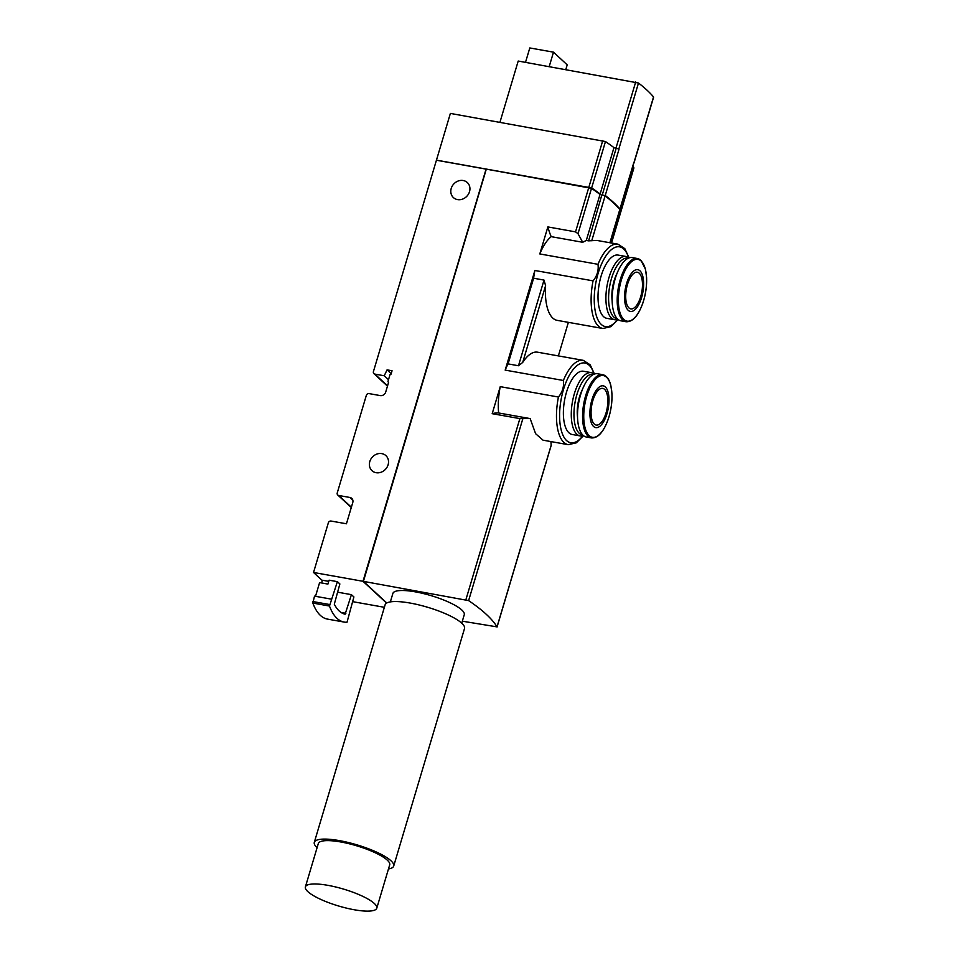 <?xml version="1.0" encoding="UTF-8"?>
<svg xmlns="http://www.w3.org/2000/svg" width="959" height="959" viewBox="0 0 959 959"><rect width="100%" height="100%" fill="white"/><g stroke="black" fill="none" stroke-linecap="round" stroke-linejoin="round"><path stroke-width="1.44" d="M315.511 596.318L319.599 582.604L327.918 584.079L329.081 580.183L337.388 581.657L339.87 583.959L334.307 604.194A61.915 26.097 100.1 0 0 345.12 614.204L351.426 594.652L337.424 592.147M351.426 594.652L353.907 596.942L347.014 622.247A69.827 29.429 100.1 0 1 344.125 622.067A69.827 29.429 100.1 0 1 329.476 606.04L337.388 581.657M328.733 581.358L322.416 580.231L321.601 582.952M363.473 581.178L486.057 169.192L362.993 581.298L386.585 603.103M362.993 581.298L313.533 572.475L322.308 580.591M384.367 607.299L352.516 601.629M381.802 453.619A10.237 8.967 132.8 0 1 385.914 455.645A10.237 8.967 132.8 0 1 385.542 469.251A10.237 8.967 132.8 0 1 371.996 470.677A10.237 8.967 132.8 0 1 370.821 459.169A10.237 8.967 132.8 0 1 381.802 453.619M463.209 180.52A10.237 8.967 132.8 0 1 467.321 182.546A10.237 8.967 132.8 0 1 466.949 196.151A10.237 8.967 132.8 0 1 453.415 197.578A10.237 8.967 132.8 0 1 452.24 186.07A10.237 8.967 132.8 0 1 463.209 180.52M485.889 169.048L436.429 160.225L373.435 371.553A2.326 2.038 132.8 0 0 373.926 373.638L387.46 386.153M313.533 572.475L328.338 522.847A2.326 2.038 132.8 0 1 331.059 521.049L346.439 523.782L352.768 502.552A4.651 4.076 132.8 0 0 349.903 497.469L338.683 495.467A2.326 2.038 132.8 0 1 337.244 492.938L366.326 395.396A2.326 2.038 132.8 0 1 369.047 393.598L380.267 395.599A4.651 4.076 132.8 0 0 385.722 392.003L388.623 382.269A0.935 0.815 132.8 0 1 388.047 381.25L389.953 374.873A0.935 0.815 132.8 0 1 391.044 374.154L392.051 370.761L387.064 369.874L384.235 375.76L374.861 374.094A2.326 2.038 132.8 0 1 373.926 373.638M619.838 214.9L619.91 214.636A204.842 48.441 -163.4 0 0 618.903 213.03M653.427 97.291L653.535 96.943A204.842 48.441 -163.4 0 0 638.49 83.025L618.855 148.921A204.842 48.441 -163.4 0 1 619.058 149.089L613.964 147.614L600.142 194.006A204.842 48.441 -163.4 0 0 591.643 187.928L437.064 160.261M613.964 147.614A204.842 48.441 -163.4 0 0 613.748 147.458A204.842 48.441 -163.4 0 0 605.465 141.548L450.382 113.414L436.561 159.793M619.838 214.504L620.041 214.193A204.842 48.441 -163.4 0 0 619.034 212.598M633.791 168.077L633.875 167.813A204.842 48.441 -163.4 0 0 632.856 166.219M619.766 209.446L619.934 209.062A204.842 48.441 -163.4 0 0 605.237 195.468L604.817 195.396A204.842 48.441 -163.4 0 1 619.526 208.99L619.598 209.206M633.659 163.042L619.934 209.062M602.012 194.341L588.586 240.853L596.858 240.421L617.908 244.161A42.831 18.053 -79.9 0 0 597.996 264.312L539.809 253.943A42.831 18.053 -79.9 0 1 551.185 236.657L582.7 242.279L586.297 240.445L600.01 194.437A204.842 48.441 -163.4 0 0 591.511 188.36L486.309 169.12L363.413 581.37L386.789 602.983M588.586 240.853L586.297 240.445M508.09 363.893L518.471 365.751L522.703 362.442A42.831 18.053 -79.9 0 1 537.555 352.193L583.276 360.344A42.831 18.053 -79.9 0 0 563.365 380.483L505.177 370.114A42.831 18.053 -79.9 0 1 508.09 363.893L533.624 278.23A42.831 18.053 -79.9 0 1 534.882 270.486L505.177 370.114M522.703 362.442L545.599 285.662A42.831 18.053 -79.9 0 0 557.167 320.354L602.887 328.493A42.831 18.053 -79.9 0 1 593.07 280.855L534.882 270.486M545.599 285.662L544.017 280.088L533.624 278.23M498.632 412.969L530.147 418.58L535.613 433.708L543.046 440.181L568.255 444.676A42.831 18.053 -79.9 0 1 558.438 397.026L500.25 386.657L492.195 413.677A93.107 39.247 100.1 0 1 498.632 412.969A42.831 18.053 -79.9 0 1 500.25 386.657M530.147 418.58L519.874 418.603L492.195 413.677M462.334 621.192L497.014 626.874A204.842 48.441 -163.4 0 0 468.615 600.61L363.413 581.37M497.05 627.03L551.197 445.396L550.922 441.584M539.809 253.943L547.865 226.923L575.544 231.862L578.001 233.696L582.7 242.279M600.142 194.006L599.723 193.934A204.842 48.441 -163.4 0 0 591.475 188.024L437.052 160.345M619.706 209.853L619.814 209.494A204.842 48.441 -163.4 0 0 605.105 195.9L602.3 194.845M547.865 226.923A93.107 39.247 100.1 0 0 551.185 236.657M390.361 601.892L392.878 593.441A37.245 8.811 16.6 0 1 415.355 591.859A37.245 8.811 16.6 0 1 464.264 614.719L461.735 623.17M558.438 397.026C562.501 392.039 564.156 386.525 563.365 380.483M593.07 280.855C597.145 275.868 598.788 270.354 597.996 264.312M387.064 369.874L391.188 373.686M384.235 375.76L388.503 379.716M344.125 622.067L327.498 619.106A69.827 29.429 100.1 0 1 312.85 603.067L314.516 596.138L331.143 599.099M614.743 319.731L606.843 318.328A32.127 13.534 -79.9 0 1 599.147 284.332A32.127 13.534 -79.9 0 1 618.111 255.082L626.011 256.485A32.127 13.534 100.1 0 0 607.047 285.734A32.127 13.534 100.1 0 0 614.743 319.731A32.127 13.534 100.1 0 0 618.016 319.407M580.111 435.913L572.211 434.499A32.127 13.534 -79.9 0 1 566.445 392.339A32.127 13.534 -79.9 0 1 583.48 371.253L591.379 372.655A32.127 13.534 100.1 0 0 574.345 393.741A32.127 13.534 100.1 0 0 580.111 435.913A32.127 13.534 100.1 0 0 583.384 435.59M518.471 365.751L544.017 280.088M558.366 355.897L568.375 322.344M619.586 214.085L619.55 213.989A204.842 48.441 -163.4 0 0 618.915 212.982M628.972 257.911A32.127 13.534 100.1 0 0 626.011 256.485M628.181 258.247A30.784 12.97 100.1 0 0 609.684 286.202A30.784 12.97 100.1 0 0 617.38 318.832M617.057 273.327A23.507 9.914 100.1 0 0 612.154 300.838M640.588 260.213A32.127 13.534 100.1 0 0 637.303 258.498L632.245 257.599A32.127 13.534 100.1 0 0 613.281 286.849A32.127 13.534 100.1 0 0 620.976 320.845L626.035 321.744C632.664 322.104 638.286 315.811 642.926 302.864C645.719 294.341 646.941 285.83 646.582 277.331L645.443 269.179L640.96 260.392L637.303 258.498A32.127 13.534 100.1 0 0 618.339 287.748A32.127 13.534 100.1 0 0 626.035 321.744M639.977 270.81A21.206 8.931 100.1 0 0 624.633 294.401A21.206 8.931 100.1 0 0 637.663 306.448A21.206 8.931 100.1 0 0 639.977 270.81M628.924 307.887A18.617 7.852 -79.9 0 1 626.862 286.777A18.617 7.852 -79.9 0 1 637.351 272.224A18.617 7.852 -79.9 0 1 640.696 296.667A18.617 7.852 -79.9 0 1 630.818 308.882A18.617 7.852 -79.9 0 1 628.924 307.887M594.34 374.094A32.127 13.534 100.1 0 0 591.379 372.655M593.549 374.418A30.784 12.97 100.1 0 0 576.898 394.557A30.784 12.97 100.1 0 0 582.748 435.002M582.425 389.498A23.507 9.914 100.1 0 0 579.476 396.942A23.507 9.914 100.1 0 0 577.522 417.009M602.672 374.669L597.613 373.77A32.127 13.534 100.1 0 0 580.579 394.856A32.127 13.534 100.1 0 0 586.345 437.016L591.403 437.927C598.032 438.275 603.655 431.982 608.282 419.047C611.087 410.524 612.298 402.001 611.95 393.502L610.811 385.35C609.229 379.081 606.508 375.52 602.672 374.669A32.127 13.534 100.1 0 0 585.637 395.755A32.127 13.534 100.1 0 0 591.403 437.927M591.931 399.771A21.206 8.931 100.1 0 0 598.116 427.306A21.206 8.931 100.1 0 0 608.318 393.106A21.206 8.931 100.1 0 0 591.931 399.771M606.064 412.838A18.617 7.852 -79.9 0 1 596.186 425.065A18.617 7.852 -79.9 0 1 591.727 405.345A18.617 7.852 -79.9 0 1 602.72 388.395A18.617 7.852 -79.9 0 1 606.064 412.838M388.467 868.962A41.429 9.794 -163.4 0 0 393.705 866.037L464.528 628.481A41.429 9.794 -163.4 0 0 427.618 607.263A41.429 9.794 -163.4 0 0 385.11 604.817L314.3 842.362A41.429 9.794 -163.4 0 0 317.081 847.672M393.705 866.037A41.429 9.794 -163.4 0 0 356.808 844.807A41.429 9.794 -163.4 0 0 314.3 842.362M376.779 908.185L389.702 864.838A37.245 8.811 -163.4 0 0 356.52 845.754A37.245 8.811 -163.4 0 0 318.316 843.56L305.394 886.907A37.245 8.811 -163.4 0 0 354.291 909.767A37.245 8.811 -163.4 0 0 376.779 908.185A37.245 8.811 -163.4 0 0 343.598 889.113A37.245 8.811 -163.4 0 0 305.394 886.907M618.855 148.921L613.748 147.458M638.49 83.025L518.208 61.04L499.951 122.249M549.207 66.567L553.499 52.17L567.201 64.852L565.81 69.528M553.499 52.17L529.8 47.95L525.508 62.347M591.643 187.928L605.465 141.548M620.041 214.193L633.875 167.813M616.253 148.034L602.42 194.413M619.058 149.089L605.237 195.468M653.535 96.943L633.887 162.826M588.934 186.957L602.767 140.565M468.615 600.61L522.835 418.723M497.014 626.874L551.245 445M578.001 233.696L591.511 188.36M611.458 243.011L619.91 214.636M605.105 195.9L591.739 240.757M619.814 209.494L609.9 242.735M575.544 231.862L588.814 187.389M465.918 599.627L519.874 418.603M374.861 374.094L387.556 385.83M349.903 497.469L352.828 500.178M338.683 495.467L351.378 507.215M341.008 612.417L345.875 613.292M312.898 601.557L329.524 604.518M312.85 603.067L329.476 606.04M617.536 319.563A40.506 17.07 -79.9 0 1 595.347 311.711A40.506 17.07 -79.9 0 1 605.033 257.312A40.506 17.07 -79.9 0 1 628.577 257.611M582.904 435.734A40.506 17.07 -79.9 0 1 560.703 427.882A40.506 17.07 -79.9 0 1 570.401 373.483A40.506 17.07 -79.9 0 1 593.945 373.782M641.199 261.076A31.359 13.21 100.1 0 0 618.507 295.959A31.359 13.21 100.1 0 0 637.771 313.773A31.359 13.21 100.1 0 0 641.199 261.076M586.74 396.151A31.359 13.21 100.1 0 0 595.887 436.872A31.359 13.21 100.1 0 0 610.955 386.309A31.359 13.21 100.1 0 0 586.74 396.151M635.685 81.983L616.05 147.866M633.851 162.898L620.017 209.278M620.077 214.348L633.899 167.969M619.886 209.721L610.032 242.759M611.53 243.023L619.946 214.78M337.748 495.012L351.282 507.527M629.116 257.863L624.8 248.633L617.908 244.161M602.887 328.493L610.931 326.659L618.123 319.503M594.472 374.046L590.169 364.804L583.276 360.344M568.255 444.676L576.299 442.83L583.492 435.686M653.606 97.159L633.971 163.042"/></g></svg>
